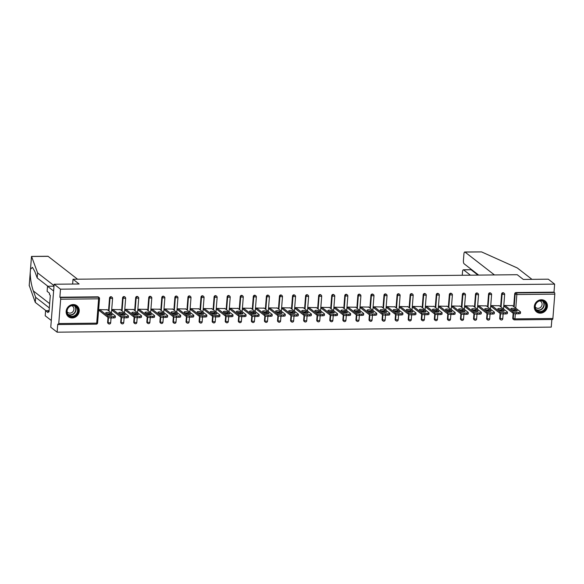 <?xml version="1.0" encoding="UTF-8"?>
<svg xmlns="http://www.w3.org/2000/svg" width="584" height="584" viewBox="0 0 584 584"><rect width="100%" height="100%" fill="white"/><g stroke="black" fill="none" stroke-linecap="round" stroke-linejoin="round"><path stroke-width="0.88" d="M72.168 317.952A6.935 6.314 127.8 0 0 78.752 313.243A6.935 6.314 127.8 0 0 76.949 305.768A6.935 6.314 127.8 0 0 73.226 304.534A6.935 6.314 127.8 0 0 66.642 309.243A6.935 6.314 127.8 0 0 68.445 316.725A6.935 6.314 127.8 0 0 72.168 317.952M540.331 313.163A6.935 6.314 127.8 0 0 546.909 308.454A6.935 6.314 127.8 0 0 545.113 300.972A6.935 6.314 127.8 0 0 541.383 299.745A6.935 6.314 127.8 0 0 534.798 304.454A6.935 6.314 127.8 0 0 536.601 311.929A6.935 6.314 127.8 0 0 540.331 313.163M57.122 332.179L57.75 324.142L58.218 324.5A1.336 0.445 -90.6 0 0 58.334 324.543A1.336 0.445 -90.6 0 0 58.75 323.551L60.67 299.205A1.336 0.445 -90.6 0 0 60.335 297.577L59.875 297.219L60.502 289.175L54.144 284.24L50.764 327.244L57.122 332.179L551.252 327.12L551.851 319.492M54.144 284.24L79.11 283.985L73.015 279.247L72.642 284.05M73.015 279.247L517.22 274.706L523.315 279.437L548.281 279.181L554.632 284.116L554.004 292.161L516.052 292.548L516.511 292.905L554.464 292.518L554.004 292.161M554.464 292.518A1.336 0.445 89.4 0 1 554.8 294.146L552.887 318.492A1.336 0.445 89.4 0 1 552.464 319.484A1.336 0.445 89.4 0 1 552.347 319.441M60.502 289.175L554.632 284.116M504.759 306.761L504.525 305.469L512.467 305.636M59.875 297.219L97.82 296.825A1.336 1.212 -52.2 0 1 98.543 297.066L99.003 297.424A1.336 1.212 -52.2 0 0 98.287 297.19L97.82 296.825M515.336 313.761L514.935 318.879A1.336 0.445 89.4 0 1 514.511 319.871A1.336 0.445 89.4 0 1 514.394 319.828A1.336 1.212 -52.2 0 1 513.679 319.594L513.212 319.236A1.336 1.212 -52.2 0 1 512.774 318.192L513.161 313.258M513.365 310.732L513.446 309.717M513.686 306.585L514.694 293.847A1.336 1.212 -52.2 0 1 516.052 292.548M109.237 323.974A1.336 1.212 -52.2 0 1 108.522 323.74L108.055 323.383A1.336 1.212 -52.2 0 1 107.617 322.339L108.003 317.404M108.208 314.878L108.288 313.863M108.529 310.732L109.537 298.001A1.336 1.212 -52.2 0 1 111.61 296.928L112.077 297.293A1.336 1.212 -52.2 0 0 111.354 297.052A1.336 1.212 127.8 0 0 109.996 298.358L109.537 298.001M122.312 323.843A1.336 1.212 -52.2 0 1 121.589 323.609L121.129 323.244A1.336 1.212 -52.2 0 1 120.691 322.207L121.078 317.273M121.275 314.739L121.355 313.732M121.603 310.6L122.603 297.862A1.336 1.212 -52.2 0 1 124.677 296.796L125.144 297.161A1.336 1.212 -52.2 0 0 124.428 296.92A1.336 1.212 127.8 0 0 123.071 298.227L122.603 297.862M135.379 323.711A1.336 1.212 -52.2 0 1 134.663 323.47L134.196 323.113A1.336 1.212 -52.2 0 1 133.758 322.069L134.145 317.141M134.342 314.608L134.422 313.601M134.67 310.469L135.671 297.731A1.336 1.212 -52.2 0 1 137.751 296.665L138.211 297.022A1.336 1.212 -52.2 0 0 137.495 296.789A1.336 1.212 127.8 0 0 136.138 298.088L135.671 297.731M148.445 323.58A1.336 1.212 -52.2 0 1 147.73 323.339L147.263 322.981A1.336 1.212 -52.2 0 1 146.825 321.937L147.219 317.002M147.416 314.477L147.496 313.462M147.737 310.33L148.745 297.599A1.336 1.212 -52.2 0 1 150.818 296.526L151.285 296.891A1.336 1.212 -52.2 0 0 150.562 296.65A1.336 1.212 127.8 0 0 149.205 297.957L148.745 297.599M161.52 323.441A1.336 1.212 -52.2 0 1 160.797 323.207L160.337 322.842A1.336 1.212 -52.2 0 1 159.899 321.806L160.286 316.871M160.483 314.345L160.563 313.331M160.812 310.199L161.812 297.46A1.336 1.212 -52.2 0 1 163.885 296.395L164.352 296.76A1.336 1.212 -52.2 0 0 163.637 296.519A1.336 1.212 127.8 0 0 162.279 297.825L161.812 297.46M174.587 323.31A1.336 1.212 -52.2 0 1 173.871 323.069L173.404 322.711A1.336 1.212 -52.2 0 1 172.966 321.667L173.353 316.74M173.558 314.207L173.63 313.199M173.879 310.067L174.886 297.329A1.336 1.212 -52.2 0 1 176.959 296.263L177.419 296.621A1.336 1.212 -52.2 0 0 176.704 296.387A1.336 1.212 127.8 0 0 175.346 297.687L174.886 297.329M187.654 323.178A1.336 1.212 -52.2 0 1 186.938 322.937L186.478 322.58A1.336 1.212 -52.2 0 1 186.033 321.536L186.427 316.601M186.625 314.075L186.705 313.06M186.953 309.929L187.953 297.198A1.336 1.212 -52.2 0 1 190.026 296.124L190.493 296.489A1.336 1.212 -52.2 0 0 189.778 296.249A1.336 1.212 127.8 0 0 188.413 297.555L187.953 297.198M200.728 323.04A1.336 1.212 -52.2 0 1 200.005 322.806L199.546 322.441A1.336 1.212 -52.2 0 1 199.107 321.404L199.494 316.47M199.691 313.944L199.772 312.929M200.02 309.797L201.02 297.059A1.336 1.212 -52.2 0 1 203.093 295.993L203.561 296.358A1.336 1.212 -52.2 0 0 202.845 296.117A1.336 1.212 127.8 0 0 201.487 297.424L201.02 297.059M213.795 322.908A1.336 1.212 -52.2 0 1 213.08 322.667L212.612 322.31A1.336 1.212 -52.2 0 1 212.174 321.273L212.561 316.338M212.766 313.805L212.839 312.798M213.087 309.666L214.094 296.928A1.336 1.212 -52.2 0 1 216.168 295.862L216.627 296.219A1.336 1.212 -52.2 0 0 215.912 295.986A1.336 1.212 127.8 0 0 214.554 297.285L214.094 296.928M226.862 322.777A1.336 1.212 -52.2 0 1 226.147 322.536L225.687 322.178A1.336 1.212 -52.2 0 1 225.242 321.134L225.636 316.2M225.833 313.674L225.913 312.659M226.161 309.527L227.161 296.796A1.336 1.212 -52.2 0 1 229.235 295.73L229.702 296.088A1.336 1.212 -52.2 0 0 228.986 295.847A1.336 1.212 127.8 0 0 227.629 297.154L227.161 296.796M239.936 322.638A1.336 1.212 -52.2 0 1 239.221 322.404L238.754 322.039A1.336 1.212 -52.2 0 1 238.316 321.003L238.703 316.068M238.9 313.542L238.98 312.528M239.228 309.396L240.228 296.657A1.336 1.212 -52.2 0 1 242.302 295.592L242.769 295.957A1.336 1.212 -52.2 0 0 242.053 295.716A1.336 1.212 127.8 0 0 240.696 297.022L240.228 296.657M253.003 322.507A1.336 1.212 -52.2 0 1 252.288 322.266L251.821 321.908A1.336 1.212 -52.2 0 1 251.383 320.872L251.77 315.937M251.974 313.404L252.054 312.396M252.295 309.264L253.303 296.526A1.336 1.212 -52.2 0 1 255.376 295.46L255.836 295.818A1.336 1.212 -52.2 0 0 255.12 295.584A1.336 1.212 127.8 0 0 253.763 296.884L253.303 296.526M266.07 322.375A1.336 1.212 -52.2 0 1 265.355 322.134L264.895 321.777A1.336 1.212 -52.2 0 1 264.457 320.733L264.844 315.798M265.041 313.272L265.121 312.257M265.37 309.126L266.37 296.395A1.336 1.212 -52.2 0 1 268.443 295.329L268.91 295.687A1.336 1.212 -52.2 0 0 268.195 295.446A1.336 1.212 127.8 0 0 266.837 296.752L266.37 296.395M279.145 322.237A1.336 1.212 -52.2 0 1 278.429 322.003L277.962 321.638A1.336 1.212 -52.2 0 1 277.524 320.601L277.911 315.667M278.108 313.141L278.188 312.126M278.437 308.994L279.437 296.256A1.336 1.212 -52.2 0 1 281.517 295.19L281.977 295.555A1.336 1.212 -52.2 0 0 281.262 295.314A1.336 1.212 127.8 0 0 279.904 296.621L279.437 296.256M292.212 322.105A1.336 1.212 -52.2 0 1 291.496 321.864L291.029 321.507A1.336 1.212 -52.2 0 1 290.591 320.47L290.978 315.535M291.182 313.002L291.263 311.995M291.504 308.863L292.511 296.124A1.336 1.212 -52.2 0 1 294.584 295.059L295.051 295.416A1.336 1.212 -52.2 0 0 294.329 295.183A1.336 1.212 127.8 0 0 292.971 296.482L292.511 296.124M305.279 321.974A1.336 1.212 -52.2 0 1 304.563 321.733L304.103 321.375A1.336 1.212 -52.2 0 1 303.665 320.331L304.052 315.397M304.249 312.871L304.33 311.856M304.578 308.724L305.578 295.993A1.336 1.212 -52.2 0 1 307.651 294.927L308.118 295.285A1.336 1.212 -52.2 0 0 307.403 295.051A1.336 1.212 127.8 0 0 306.045 296.351L305.578 295.993M318.353 321.835A1.336 1.212 -52.2 0 1 317.638 321.601L317.17 321.236A1.336 1.212 -52.2 0 1 316.732 320.2L317.119 315.265M317.316 312.739L317.397 311.725M317.645 308.593L318.645 295.854A1.336 1.212 -52.2 0 1 320.726 294.789L321.185 295.154A1.336 1.212 -52.2 0 0 320.47 294.913A1.336 1.212 127.8 0 0 319.112 296.219L318.645 295.854M331.42 321.704A1.336 1.212 -52.2 0 1 330.705 321.47L330.237 321.105A1.336 1.212 -52.2 0 1 329.799 320.068L330.186 315.134M330.391 312.601L330.471 311.593M330.712 308.462L331.719 295.723A1.336 1.212 -52.2 0 1 333.793 294.657L334.26 295.015A1.336 1.212 -52.2 0 0 333.537 294.781A1.336 1.212 127.8 0 0 332.179 296.081L331.719 295.723M344.494 321.572A1.336 1.212 -52.2 0 1 343.772 321.331L343.312 320.974A1.336 1.212 -52.2 0 1 342.874 319.93L343.261 315.002M343.458 312.469L343.538 311.454M343.786 308.323L344.786 295.592A1.336 1.212 -52.2 0 1 346.859 294.526L347.327 294.883A1.336 1.212 -52.2 0 0 346.611 294.65A1.336 1.212 127.8 0 0 345.253 295.949L344.786 295.592M357.561 321.434A1.336 1.212 -52.2 0 1 356.846 321.2L356.379 320.835A1.336 1.212 -52.2 0 1 355.941 319.798L356.328 314.864M356.525 312.338L356.605 311.323M356.853 308.191L357.853 295.453A1.336 1.212 -52.2 0 1 359.934 294.387L360.394 294.752A1.336 1.212 -52.2 0 0 359.678 294.511A1.336 1.212 127.8 0 0 358.32 295.818L357.853 295.453M370.628 321.302A1.336 1.212 -52.2 0 1 369.913 321.069L369.446 320.704A1.336 1.212 -52.2 0 1 369.008 319.667L369.402 314.732M369.599 312.199L369.679 311.192M369.92 308.06L370.928 295.322A1.336 1.212 -52.2 0 1 373.001 294.256L373.468 294.613A1.336 1.212 -52.2 0 0 372.745 294.38A1.336 1.212 127.8 0 0 371.387 295.679L370.928 295.322M383.703 321.171A1.336 1.212 -52.2 0 1 382.98 320.93L382.52 320.572A1.336 1.212 -52.2 0 1 382.082 319.528L382.469 314.601M382.666 312.068L382.746 311.053M382.994 307.921L383.995 295.19A1.336 1.212 -52.2 0 1 386.068 294.124L386.535 294.482A1.336 1.212 -52.2 0 0 385.82 294.248A1.336 1.212 127.8 0 0 384.462 295.548L383.995 295.19M396.77 321.032A1.336 1.212 -52.2 0 1 396.054 320.798L395.587 320.433A1.336 1.212 -52.2 0 1 395.149 319.397L395.536 314.462M395.74 311.936L395.813 310.922M396.061 307.79L397.069 295.051A1.336 1.212 -52.2 0 1 399.142 293.986L399.602 294.351A1.336 1.212 -52.2 0 0 398.887 294.11A1.336 1.212 127.8 0 0 397.529 295.416L397.069 295.051M409.837 320.901A1.336 1.212 -52.2 0 1 409.121 320.667L408.661 320.302A1.336 1.212 -52.2 0 1 408.216 319.266L408.61 314.331M408.807 311.798L408.888 310.79M409.136 307.659L410.136 294.92A1.336 1.212 -52.2 0 1 412.209 293.854L412.676 294.212A1.336 1.212 -52.2 0 0 411.961 293.978A1.336 1.212 127.8 0 0 410.596 295.278L410.136 294.92M422.911 320.769A1.336 1.212 -52.2 0 1 422.188 320.528L421.728 320.171A1.336 1.212 -52.2 0 1 421.29 319.127L421.677 314.199M421.874 311.666L421.955 310.651M422.203 307.527L423.203 294.789A1.336 1.212 -52.2 0 1 425.276 293.723L425.743 294.081A1.336 1.212 -52.2 0 0 425.028 293.847A1.336 1.212 127.8 0 0 423.67 295.146L423.203 294.789M435.978 320.631A1.336 1.212 -52.2 0 1 435.262 320.397L434.795 320.039A1.336 1.212 -52.2 0 1 434.357 318.995L434.744 314.061M434.949 311.535L435.022 310.52M435.27 307.388L436.277 294.65A1.336 1.212 -52.2 0 1 438.35 293.584L438.81 293.949A1.336 1.212 -52.2 0 0 438.095 293.708A1.336 1.212 127.8 0 0 436.737 295.015L436.277 294.65M449.045 320.499A1.336 1.212 -52.2 0 1 448.329 320.266L447.87 319.901A1.336 1.212 -52.2 0 1 447.424 318.864L447.819 313.929M448.016 311.396L448.096 310.389M448.344 307.257L449.344 294.518A1.336 1.212 -52.2 0 1 451.417 293.453L451.885 293.81A1.336 1.212 -52.2 0 0 451.169 293.577A1.336 1.212 127.8 0 0 449.811 294.876L449.344 294.518M462.119 320.368A1.336 1.212 -52.2 0 1 461.404 320.127L460.937 319.769A1.336 1.212 -52.2 0 1 460.499 318.725L460.885 313.798M461.083 311.265L461.163 310.25M461.411 307.126L462.411 294.387A1.336 1.212 -52.2 0 1 464.484 293.321L464.952 293.679A1.336 1.212 -52.2 0 0 464.236 293.445A1.336 1.212 127.8 0 0 462.878 294.745L462.411 294.387M475.186 320.229A1.336 1.212 -52.2 0 1 474.471 319.995L474.004 319.638A1.336 1.212 -52.2 0 1 473.566 318.594L473.952 313.659M474.157 311.133L474.237 310.119M474.478 306.987L475.486 294.248A1.336 1.212 -52.2 0 1 477.559 293.183L478.019 293.548A1.336 1.212 -52.2 0 0 477.303 293.307A1.336 1.212 127.8 0 0 475.945 294.613L475.486 294.248M488.253 320.098A1.336 1.212 -52.2 0 1 487.538 319.864L487.078 319.499A1.336 1.212 -52.2 0 1 486.64 318.462L487.027 313.528M487.224 310.995L487.304 309.987M487.552 306.856L488.553 294.117A1.336 1.212 -52.2 0 1 490.626 293.051L491.093 293.409A1.336 1.212 -52.2 0 0 490.377 293.175A1.336 1.212 127.8 0 0 489.02 294.475L488.553 294.117M501.327 319.966A1.336 1.212 -52.2 0 1 500.612 319.725L500.145 319.368A1.336 1.212 -52.2 0 1 499.707 318.324L500.094 313.396M500.291 310.863L500.371 309.849M500.619 306.724L501.619 293.986A1.336 1.212 -52.2 0 1 503.7 292.92L504.16 293.277A1.336 1.212 -52.2 0 0 503.444 293.044A1.336 1.212 127.8 0 0 502.087 294.343L501.619 293.986M499.393 305.768L491.458 305.607L491.691 306.892M486.326 305.906L478.391 305.739L478.624 307.023M473.259 306.038L465.317 305.87L465.55 307.162M460.185 306.169L452.25 306.009L452.483 307.293M447.118 306.308L439.175 306.14L439.409 307.425M434.051 306.439L426.108 306.272L426.342 307.564M420.976 306.571L413.041 306.41L413.275 307.695M407.909 306.709L399.967 306.542L400.201 307.826M394.842 306.841L386.9 306.673L387.134 307.965M381.768 306.972L373.833 306.812L374.067 308.096M368.701 307.111L360.759 306.943L360.992 308.228M355.634 307.242L347.692 307.075L347.925 308.359M342.56 307.374L334.625 307.213L334.858 308.498M329.493 307.512L321.55 307.345L321.784 308.629M316.426 307.644L308.483 307.476L308.717 308.761M303.351 307.775L295.416 307.615L295.65 308.899M290.284 307.914L282.342 307.746L282.576 309.031M277.21 308.045L269.275 307.877L269.509 309.162M264.143 308.177L256.208 308.016L256.442 309.301M251.076 308.315L243.134 308.148L243.367 309.432M238.002 308.447L230.067 308.279L230.3 309.564M224.935 308.578L216.993 308.41L217.226 309.702M211.868 308.717L203.925 308.549L204.159 309.834M198.794 308.848L190.858 308.68L191.092 309.965M185.727 308.98L177.784 308.812L178.018 310.104M172.66 309.118L164.717 308.951L164.951 310.235M159.585 309.25L151.65 309.082L151.884 310.367M146.518 309.381L138.576 309.213L138.81 310.505M133.451 309.52L125.509 309.352L125.742 310.637M120.377 309.651L112.442 309.483L112.675 310.768M107.31 309.783L99.368 309.615L99.601 310.907M518.753 312.491L516.49 312.52L516.387 313.805L518.65 313.783L518.753 312.491A2.664 0.642 4.5 0 0 520.541 312.031A2.664 0.642 4.5 0 0 520.395 311.79L512.153 305.396M516.387 313.805A2.664 0.642 -175.5 0 1 513 313.155L513.102 311.871L504.861 305.469M513.102 311.871A2.664 0.642 4.5 0 0 516.49 312.52M514.898 308.848A2.088 0.504 4.5 0 0 512.606 308.345A2.088 0.504 4.5 0 0 510.847 308.702A2.088 0.504 4.5 0 0 510.964 308.885L513.226 310.644A2.088 0.504 4.5 0 0 515.526 311.148A2.088 0.504 4.5 0 0 517.278 310.79A2.088 0.504 4.5 0 0 517.168 310.608L514.898 308.848L514.803 310.133A2.088 0.504 4.5 0 0 511.927 309.637M520.541 312.031L520.439 313.316A2.664 0.642 -175.5 0 1 518.65 313.783M513 313.155L504.445 306.512M516.103 311.148L514.803 310.133M505.678 312.63L503.423 312.652L503.32 313.944L505.583 313.922L505.678 312.63A2.664 0.642 4.5 0 0 507.474 312.163A2.664 0.642 4.5 0 0 507.328 311.929L499.079 305.527M503.32 313.944A2.664 0.642 -175.5 0 1 499.933 313.294L500.035 312.002L491.794 305.6M500.035 312.002A2.664 0.642 4.5 0 0 503.423 312.652M501.831 308.98A2.088 0.504 4.5 0 0 499.539 308.476A2.088 0.504 4.5 0 0 497.78 308.834A2.088 0.504 4.5 0 0 497.896 309.024L500.159 310.776A2.088 0.504 4.5 0 0 502.452 311.287A2.088 0.504 4.5 0 0 504.211 310.922A2.088 0.504 4.5 0 0 504.094 310.739L501.831 308.98L501.729 310.272A2.088 0.504 4.5 0 0 498.853 309.768M507.474 312.163L507.372 313.455A2.664 0.642 -175.5 0 1 505.583 313.922M499.933 313.294L491.378 306.644M503.036 311.279L501.729 310.272M492.611 312.761L490.348 312.783L490.246 314.075L492.509 314.053L492.611 312.761A2.664 0.642 4.5 0 0 494.4 312.294A2.664 0.642 4.5 0 0 494.254 312.06L486.012 305.658M490.246 314.075A2.664 0.642 -175.5 0 1 486.866 313.425L486.968 312.133L478.719 305.731M486.968 312.133A2.664 0.642 4.5 0 0 490.348 312.783M488.764 309.111A2.088 0.504 4.5 0 0 486.465 308.608A2.088 0.504 4.5 0 0 484.713 308.972A2.088 0.504 4.5 0 0 484.822 309.155L487.085 310.914A2.088 0.504 4.5 0 0 489.385 311.418A2.088 0.504 4.5 0 0 491.144 311.053A2.088 0.504 4.5 0 0 491.027 310.87L488.764 309.111L488.662 310.403A2.088 0.504 4.5 0 0 485.786 309.9M494.4 312.294L494.298 313.586A2.664 0.642 -175.5 0 1 492.509 314.053M486.866 313.425L478.303 306.782M489.961 311.418L488.662 310.403M479.544 312.893L477.281 312.922L477.179 314.207L479.442 314.185L479.544 312.893A2.664 0.642 4.5 0 0 481.333 312.433A2.664 0.642 4.5 0 0 481.187 312.192L472.945 305.797M477.179 314.207A2.664 0.642 -175.5 0 1 473.792 313.557L473.894 312.272L465.652 305.87M473.894 312.272A2.664 0.642 4.5 0 0 477.281 312.922M475.69 309.25A2.088 0.504 4.5 0 0 473.398 308.746A2.088 0.504 4.5 0 0 471.638 309.104A2.088 0.504 4.5 0 0 471.755 309.286L474.018 311.046A2.088 0.504 4.5 0 0 476.318 311.549A2.088 0.504 4.5 0 0 478.07 311.192A2.088 0.504 4.5 0 0 477.96 311.009L475.69 309.25L475.588 310.535A2.088 0.504 4.5 0 0 472.719 310.031M481.333 312.433L481.231 313.717A2.664 0.642 -175.5 0 1 479.442 314.185M473.792 313.557L465.236 306.914M476.894 311.549L475.588 310.535M466.47 313.031L464.214 313.053L464.112 314.345L466.375 314.323L466.47 313.031A2.664 0.642 4.5 0 0 468.259 312.564A2.664 0.642 4.5 0 0 468.113 312.331L459.871 305.928M464.112 314.345A2.664 0.642 -175.5 0 1 460.725 313.696L460.827 312.404L452.585 306.001M460.827 312.404A2.664 0.642 4.5 0 0 464.214 313.053M462.623 309.381A2.088 0.504 4.5 0 0 460.331 308.878A2.088 0.504 4.5 0 0 458.571 309.235A2.088 0.504 4.5 0 0 458.688 309.425L460.951 311.177A2.088 0.504 4.5 0 0 463.243 311.688A2.088 0.504 4.5 0 0 465.003 311.323A2.088 0.504 4.5 0 0 464.886 311.141L462.623 309.381L462.521 310.673A2.088 0.504 4.5 0 0 459.644 310.17M468.259 312.564L468.164 313.856A2.664 0.642 -175.5 0 1 466.375 314.323M460.725 313.696L452.169 307.045M463.827 311.681L462.521 310.673M453.403 313.163L451.14 313.185L451.038 314.477L453.301 314.455L453.403 313.163A2.664 0.642 4.5 0 0 455.191 312.695A2.664 0.642 4.5 0 0 455.046 312.462L446.804 306.06M451.038 314.477A2.664 0.642 -175.5 0 1 447.658 313.827L447.76 312.535L439.511 306.133M447.76 312.535A2.664 0.642 4.5 0 0 451.14 313.185M449.556 309.513A2.088 0.504 4.5 0 0 447.256 309.009A2.088 0.504 4.5 0 0 445.504 309.374A2.088 0.504 4.5 0 0 445.614 309.557L447.877 311.316A2.088 0.504 4.5 0 0 450.176 311.819A2.088 0.504 4.5 0 0 451.936 311.454A2.088 0.504 4.5 0 0 451.819 311.272L449.556 309.513L449.454 310.805A2.088 0.504 4.5 0 0 446.577 310.301M455.191 312.695L455.089 313.988A2.664 0.642 -175.5 0 1 453.301 314.455M447.658 313.827L439.095 307.184M450.753 311.819L449.454 310.805M543.054 311.272A6.001 5.468 -52.2 0 1 535.499 309.221A6.001 5.468 -52.2 0 1 538.192 301.271A6.001 5.468 -52.2 0 1 545.748 303.315A6.001 5.468 -52.2 0 1 543.054 311.272M538.229 301.526A5.555 5.059 127.8 0 0 537.068 310.549A5.555 5.059 127.8 0 0 542.733 310.79A5.555 5.059 127.8 0 0 543.886 301.767A5.555 5.059 127.8 0 0 538.229 301.526M535.229 306.892A3.957 3.606 127.8 0 0 539.966 307.812A3.957 3.606 127.8 0 0 539.886 300.891M535.856 311.236A6.891 6.278 127.8 0 0 536.397 311.717A6.891 6.278 127.8 0 0 543.419 312.009A6.891 6.278 127.8 0 0 544.85 300.826A6.891 6.278 127.8 0 0 544.251 300.424M74.898 316.061A6.001 5.468 -52.2 0 1 67.343 314.017A6.001 5.468 -52.2 0 1 70.036 306.067A6.001 5.468 -52.2 0 1 77.592 308.111A6.001 5.468 -52.2 0 1 74.898 316.061M70.065 306.323A5.555 5.059 127.8 0 0 68.912 315.338A5.555 5.059 127.8 0 0 74.57 315.579A5.555 5.059 127.8 0 0 75.73 306.563A5.555 5.059 127.8 0 0 70.065 306.323M67.072 311.681A3.957 3.606 127.8 0 0 71.803 312.601A3.957 3.606 127.8 0 0 71.73 305.688M67.7 316.032A6.891 6.278 127.8 0 0 68.24 316.506A6.891 6.278 127.8 0 0 75.256 316.805A6.891 6.278 127.8 0 0 76.694 305.622A6.891 6.278 127.8 0 0 76.095 305.213M494.451 274.94L465.003 252.076A2.664 0.891 -90.6 0 0 464.776 251.989A2.664 0.891 -90.6 0 0 463.93 253.974L463.419 260.515A2.664 0.891 -90.6 0 0 464.083 263.771L478.676 275.101M464.776 251.989L481.544 251.901L517.322 267.976L531.966 279.349M470.981 269.728L463.601 269.881A2.664 0.891 -90.6 0 0 463.375 269.793A2.664 0.891 -90.6 0 0 462.528 271.779L462.258 275.268M463.601 269.881L470.434 275.181M471.186 269.282L471.142 269.801L477.975 275.108M47.881 286.255L37.201 277.962L34.865 271.596L32.485 267.355L30.507 269.224L31.514 256.42L47.888 256.252A2.664 0.891 89.4 0 1 48.122 256.339L31.507 256.478M37.201 277.962L37.602 272.889L54.035 285.649M31.58 256.507L37.602 272.889M47.121 291.336L47.523 286.255L53.618 290.993L51.297 320.492L45.202 315.762L45.596 310.688L48.034 312.579L48.144 311.206L49.012 311.878L50.319 295.278L49.45 294.599L49.56 293.226L47.121 291.336M53.991 286.189L47.523 286.255M49.114 310.651L45.596 310.688M29.229 285.437L35.281 302.388L35.675 297.314L49.326 307.914M35.281 302.388L45.961 310.681M30.456 269.64L30.215 272.969C30.361 279.232 31.397 285.226 33.339 290.956L35.675 297.314M77.562 279.203L48.122 256.339M30.237 272.414L29.207 285.773M49.071 311.192L48.144 311.206M440.336 313.294L438.073 313.323L437.971 314.608L440.234 314.586L440.336 313.294A2.664 0.642 4.5 0 0 442.124 312.834A2.664 0.642 4.5 0 0 441.978 312.593L433.737 306.198M437.971 314.608A2.664 0.642 -175.5 0 1 434.584 313.958L434.686 312.674L426.444 306.272M434.686 312.674A2.664 0.642 4.5 0 0 438.073 313.323M436.482 309.651A2.088 0.504 4.5 0 0 434.189 309.148A2.088 0.504 4.5 0 0 432.43 309.505A2.088 0.504 4.5 0 0 432.547 309.688L434.81 311.447A2.088 0.504 4.5 0 0 437.102 311.951A2.088 0.504 4.5 0 0 438.861 311.593A2.088 0.504 4.5 0 0 438.745 311.411L436.482 309.651L436.379 310.936A2.088 0.504 4.5 0 0 433.51 310.433M442.124 312.834L442.022 314.119A2.664 0.642 -175.5 0 1 440.234 314.586M434.584 313.958L426.028 307.315M437.686 311.951L436.379 310.936M427.262 313.433L425.006 313.455L424.904 314.747L427.159 314.725L427.262 313.433A2.664 0.642 4.5 0 0 429.05 312.966A2.664 0.642 4.5 0 0 428.904 312.732L420.662 306.33M424.904 314.747A2.664 0.642 -175.5 0 1 421.517 314.097L421.619 312.805L413.377 306.403M421.619 312.805A2.664 0.642 4.5 0 0 425.006 313.455M423.415 309.783A2.088 0.504 4.5 0 0 421.122 309.279A2.088 0.504 4.5 0 0 419.363 309.637A2.088 0.504 4.5 0 0 419.48 309.827L421.743 311.579A2.088 0.504 4.5 0 0 424.035 312.09A2.088 0.504 4.5 0 0 425.794 311.725A2.088 0.504 4.5 0 0 425.678 311.542L423.415 309.783L423.312 311.075A2.088 0.504 4.5 0 0 420.436 310.571M429.05 312.966L428.948 314.258A2.664 0.642 -175.5 0 1 427.159 314.725M421.517 314.097L412.961 307.447M424.619 312.082L423.312 311.075M414.195 313.564L411.932 313.586L411.829 314.878L414.092 314.856L414.195 313.564A2.664 0.642 4.5 0 0 415.983 313.097A2.664 0.642 4.5 0 0 415.837 312.863L407.596 306.461M411.829 314.878A2.664 0.642 -175.5 0 1 408.45 314.228L408.552 312.936L400.303 306.534M408.552 312.936A2.664 0.642 4.5 0 0 411.932 313.586M410.348 309.914A2.088 0.504 4.5 0 0 408.048 309.411A2.088 0.504 4.5 0 0 406.296 309.776A2.088 0.504 4.5 0 0 406.406 309.958L408.669 311.717A2.088 0.504 4.5 0 0 410.968 312.221A2.088 0.504 4.5 0 0 412.72 311.856A2.088 0.504 4.5 0 0 412.611 311.673L410.348 309.914L410.245 311.206A2.088 0.504 4.5 0 0 407.369 310.703M415.983 313.097L415.881 314.389A2.664 0.642 -175.5 0 1 414.092 314.856M408.45 314.228L399.887 307.586M411.545 312.221L410.245 311.206M401.128 313.696L398.865 313.725L398.762 315.01L401.026 314.988L401.128 313.696A2.664 0.642 4.5 0 0 402.916 313.228A2.664 0.642 4.5 0 0 402.77 312.995L394.521 306.6M398.762 315.01A2.664 0.642 -175.5 0 1 395.375 314.36L395.477 313.075L387.236 306.673M395.477 313.075A2.664 0.642 4.5 0 0 398.865 313.725M397.273 310.053A2.088 0.504 4.5 0 0 394.981 309.549A2.088 0.504 4.5 0 0 393.222 309.907A2.088 0.504 4.5 0 0 393.339 310.089L395.602 311.849A2.088 0.504 4.5 0 0 397.894 312.352A2.088 0.504 4.5 0 0 399.653 311.995A2.088 0.504 4.5 0 0 399.536 311.805L397.273 310.053L397.171 311.338A2.088 0.504 4.5 0 0 394.302 310.834M402.916 313.228L402.814 314.521A2.664 0.642 -175.5 0 1 401.026 314.988M395.375 314.36L386.82 307.717M398.478 312.352L397.171 311.338M388.053 313.834L385.79 313.856L385.695 315.148L387.951 315.126L388.053 313.834A2.664 0.642 4.5 0 0 389.842 313.367A2.664 0.642 4.5 0 0 389.696 313.133L381.454 306.731M385.695 315.148A2.664 0.642 -175.5 0 1 382.308 314.499L382.411 313.207L374.169 306.804M382.411 313.207A2.664 0.642 4.5 0 0 385.79 313.856M384.206 310.184A2.088 0.504 4.5 0 0 381.914 309.681A2.088 0.504 4.5 0 0 380.155 310.038A2.088 0.504 4.5 0 0 380.272 310.228L382.535 311.98A2.088 0.504 4.5 0 0 384.827 312.484A2.088 0.504 4.5 0 0 386.586 312.126A2.088 0.504 4.5 0 0 386.469 311.944L384.206 310.184L384.104 311.476A2.088 0.504 4.5 0 0 381.228 310.973M389.842 313.367L389.74 314.659A2.664 0.642 -175.5 0 1 387.951 315.126M382.308 314.499L373.745 307.848M385.404 312.484L384.104 311.476M374.986 313.966L372.723 313.988L372.621 315.28L374.884 315.258L374.986 313.966A2.664 0.642 4.5 0 0 376.775 313.498A2.664 0.642 4.5 0 0 376.629 313.265L368.387 306.863M372.621 315.28A2.664 0.642 -175.5 0 1 369.241 314.63L369.344 313.338L361.094 306.936M369.344 313.338A2.664 0.642 4.5 0 0 372.723 313.988M371.139 310.316A2.088 0.504 4.5 0 0 368.84 309.812A2.088 0.504 4.5 0 0 367.088 310.177A2.088 0.504 4.5 0 0 367.197 310.359L369.46 312.119A2.088 0.504 4.5 0 0 371.76 312.623A2.088 0.504 4.5 0 0 373.512 312.257A2.088 0.504 4.5 0 0 373.402 312.075L371.139 310.316L371.037 311.608A2.088 0.504 4.5 0 0 368.161 311.104M376.775 313.498L376.673 314.791A2.664 0.642 -175.5 0 1 374.884 315.258M369.241 314.63L360.678 307.987M372.337 312.623L371.037 311.608M361.919 314.097L359.656 314.126L359.554 315.411L361.817 315.389L361.919 314.097A2.664 0.642 4.5 0 0 363.708 313.63A2.664 0.642 4.5 0 0 363.562 313.396L355.313 307.002M359.554 315.411A2.664 0.642 -175.5 0 1 356.167 314.761L356.269 313.477L348.027 307.075M356.269 313.477A2.664 0.642 4.5 0 0 359.656 314.126M358.065 310.454A2.088 0.504 4.5 0 0 355.773 309.951A2.088 0.504 4.5 0 0 354.013 310.308A2.088 0.504 4.5 0 0 354.13 310.491L356.393 312.25A2.088 0.504 4.5 0 0 358.685 312.754A2.088 0.504 4.5 0 0 360.445 312.396A2.088 0.504 4.5 0 0 360.328 312.206L358.065 310.454L357.963 311.739A2.088 0.504 4.5 0 0 355.094 311.236M363.708 313.63L363.606 314.922A2.664 0.642 -175.5 0 1 361.817 315.389M356.167 314.761L347.611 308.118M359.269 312.754L357.963 311.739M348.845 314.236L346.582 314.258L346.48 315.55L348.743 315.521L348.845 314.236A2.664 0.642 4.5 0 0 350.634 313.769A2.664 0.642 4.5 0 0 350.488 313.535L342.246 307.133M346.48 315.55A2.664 0.642 -175.5 0 1 343.1 314.9L343.202 313.608L334.961 307.206M343.202 313.608A2.664 0.642 4.5 0 0 346.582 314.258M344.998 310.586A2.088 0.504 4.5 0 0 342.698 310.082A2.088 0.504 4.5 0 0 340.947 310.44A2.088 0.504 4.5 0 0 341.056 310.63L343.326 312.382A2.088 0.504 4.5 0 0 345.618 312.885A2.088 0.504 4.5 0 0 347.378 312.528A2.088 0.504 4.5 0 0 347.261 312.345L344.998 310.586L344.896 311.878A2.088 0.504 4.5 0 0 342.02 311.374M350.634 313.769L350.531 315.061A2.664 0.642 -175.5 0 1 348.743 315.521M343.1 314.9L334.537 308.25M346.195 312.885L344.896 311.878M335.778 314.367L333.515 314.389L333.413 315.681L335.676 315.659L335.778 314.367A2.664 0.642 4.5 0 0 337.567 313.9A2.664 0.642 4.5 0 0 337.421 313.666L329.179 307.264M333.413 315.681A2.664 0.642 -175.5 0 1 330.033 315.031L330.128 313.739L321.886 307.337M330.128 313.739A2.664 0.642 4.5 0 0 333.515 314.389M331.931 310.717A2.088 0.504 4.5 0 0 329.632 310.214A2.088 0.504 4.5 0 0 327.872 310.578A2.088 0.504 4.5 0 0 327.989 310.761L330.252 312.52A2.088 0.504 4.5 0 0 332.551 313.024A2.088 0.504 4.5 0 0 334.303 312.659A2.088 0.504 4.5 0 0 334.194 312.476L331.931 310.717L331.829 312.009A2.088 0.504 4.5 0 0 328.953 311.506M337.567 313.9L337.464 315.192A2.664 0.642 -175.5 0 1 335.676 315.659M330.033 315.031L321.47 308.388M333.128 313.024L331.829 312.009M322.711 314.499L320.448 314.528L320.346 315.813L322.609 315.791L322.711 314.499A2.664 0.642 4.5 0 0 324.5 314.031A2.664 0.642 4.5 0 0 324.354 313.798L316.105 307.403M320.346 315.813A2.664 0.642 -175.5 0 1 316.959 315.163L317.061 313.871L308.819 307.476M317.061 313.871A2.664 0.642 4.5 0 0 320.448 314.528M318.857 310.856A2.088 0.504 4.5 0 0 316.564 310.352A2.088 0.504 4.5 0 0 314.805 310.71A2.088 0.504 4.5 0 0 314.922 310.892L317.185 312.652A2.088 0.504 4.5 0 0 319.477 313.155A2.088 0.504 4.5 0 0 321.236 312.798A2.088 0.504 4.5 0 0 321.12 312.608L318.857 310.856L318.754 312.141A2.088 0.504 4.5 0 0 315.878 311.637M324.5 314.031L324.397 315.323A2.664 0.642 -175.5 0 1 322.609 315.791M316.959 315.163L308.403 308.52M320.061 313.155L318.754 312.141M309.637 314.637L307.374 314.659L307.272 315.951L309.535 315.922L309.637 314.637A2.664 0.642 4.5 0 0 311.425 314.17A2.664 0.642 4.5 0 0 311.279 313.937L303.038 307.534M307.272 315.951A2.664 0.642 -175.5 0 1 303.892 315.302L303.994 314.01L295.752 307.607M303.994 314.01A2.664 0.642 4.5 0 0 307.374 314.659M305.79 310.987A2.088 0.504 4.5 0 0 303.49 310.484A2.088 0.504 4.5 0 0 301.738 310.841A2.088 0.504 4.5 0 0 301.848 311.024L304.118 312.783A2.088 0.504 4.5 0 0 306.41 313.287A2.088 0.504 4.5 0 0 308.169 312.929A2.088 0.504 4.5 0 0 308.053 312.747L305.79 310.987L305.688 312.279A2.088 0.504 4.5 0 0 302.811 311.776M311.425 314.17L311.323 315.462A2.664 0.642 -175.5 0 1 309.535 315.922M303.892 315.302L295.329 308.651M306.987 313.287L305.688 312.279M296.57 314.769L294.307 314.791L294.205 316.083L296.468 316.061L296.57 314.769A2.664 0.642 4.5 0 0 298.358 314.301A2.664 0.642 4.5 0 0 298.212 314.068L289.971 307.666M294.205 316.083A2.664 0.642 -175.5 0 1 290.817 315.433L290.92 314.141L282.678 307.739M290.92 314.141A2.664 0.642 4.5 0 0 294.307 314.791M292.715 311.119A2.088 0.504 4.5 0 0 290.423 310.615A2.088 0.504 4.5 0 0 288.664 310.98A2.088 0.504 4.5 0 0 288.781 311.162L291.044 312.922A2.088 0.504 4.5 0 0 293.343 313.425A2.088 0.504 4.5 0 0 295.095 313.06A2.088 0.504 4.5 0 0 294.986 312.878L292.715 311.119L292.62 312.411A2.088 0.504 4.5 0 0 289.744 311.907M298.358 314.301L298.256 315.594A2.664 0.642 -175.5 0 1 296.468 316.061M290.817 315.433L282.262 308.79M293.92 313.425L292.62 312.411M283.503 314.9L281.24 314.929L281.138 316.214L283.401 316.192L283.503 314.9A2.664 0.642 4.5 0 0 285.291 314.433A2.664 0.642 4.5 0 0 285.145 314.199L276.896 307.797M281.138 316.214A2.664 0.642 -175.5 0 1 277.75 315.564L277.853 314.272L269.611 307.877M277.853 314.272A2.664 0.642 4.5 0 0 281.24 314.929M279.648 311.257A2.088 0.504 4.5 0 0 277.356 310.746A2.088 0.504 4.5 0 0 275.597 311.111A2.088 0.504 4.5 0 0 275.714 311.294L277.977 313.053A2.088 0.504 4.5 0 0 280.269 313.557A2.088 0.504 4.5 0 0 282.028 313.199A2.088 0.504 4.5 0 0 281.911 313.009L279.648 311.257L279.546 312.542A2.088 0.504 4.5 0 0 276.67 312.038M285.291 314.433L285.189 315.725A2.664 0.642 -175.5 0 1 283.401 316.192M277.75 315.564L269.195 308.921M280.853 313.557L279.546 312.542M270.428 315.039L268.166 315.061L268.063 316.353L270.326 316.324L270.428 315.039A2.664 0.642 4.5 0 0 272.217 314.572A2.664 0.642 4.5 0 0 272.071 314.338L263.829 307.936M268.063 316.353A2.664 0.642 -175.5 0 1 264.683 315.703L264.786 314.411L256.537 308.009M264.786 314.411A2.664 0.642 4.5 0 0 268.166 315.061M266.581 311.389A2.088 0.504 4.5 0 0 264.282 310.885A2.088 0.504 4.5 0 0 262.53 311.243A2.088 0.504 4.5 0 0 262.639 311.425L264.91 313.185A2.088 0.504 4.5 0 0 267.202 313.688A2.088 0.504 4.5 0 0 268.961 313.331A2.088 0.504 4.5 0 0 268.844 313.148L266.581 311.389L266.479 312.681A2.088 0.504 4.5 0 0 263.603 312.177M272.217 314.572L272.115 315.864A2.664 0.642 -175.5 0 1 270.326 316.324M264.683 315.703L256.12 309.053M267.779 313.688L266.479 312.681M257.361 315.17L255.098 315.192L254.996 316.484L257.259 316.462L257.361 315.17A2.664 0.642 4.5 0 0 259.15 314.703A2.664 0.642 4.5 0 0 259.004 314.469L250.762 308.067M254.996 316.484A2.664 0.642 -175.5 0 1 251.609 315.834L251.711 314.542L243.47 308.14M251.711 314.542A2.664 0.642 4.5 0 0 255.098 315.192M253.507 311.52A2.088 0.504 4.5 0 0 251.215 311.017A2.088 0.504 4.5 0 0 249.456 311.382A2.088 0.504 4.5 0 0 249.572 311.564L251.835 313.323A2.088 0.504 4.5 0 0 254.135 313.827A2.088 0.504 4.5 0 0 255.887 313.462A2.088 0.504 4.5 0 0 255.777 313.279L253.507 311.52L253.405 312.812A2.088 0.504 4.5 0 0 250.536 312.309M259.15 314.703L259.048 315.995A2.664 0.642 -175.5 0 1 257.259 316.462M251.609 315.834L243.053 309.192M254.712 313.827L253.405 312.812M244.287 315.302L242.031 315.331L241.929 316.616L244.192 316.594L244.287 315.302A2.664 0.642 4.5 0 0 246.076 314.834A2.664 0.642 4.5 0 0 245.93 314.601L237.688 308.199M241.929 316.616A2.664 0.642 -175.5 0 1 238.542 315.966L238.644 314.674L230.403 308.279M238.644 314.674A2.664 0.642 4.5 0 0 242.031 315.331M240.44 311.659A2.088 0.504 4.5 0 0 238.148 311.148A2.088 0.504 4.5 0 0 236.389 311.513A2.088 0.504 4.5 0 0 236.505 311.695L238.768 313.455A2.088 0.504 4.5 0 0 241.061 313.958A2.088 0.504 4.5 0 0 242.82 313.601A2.088 0.504 4.5 0 0 242.703 313.411L240.44 311.659L240.338 312.944A2.088 0.504 4.5 0 0 237.462 312.44M246.076 314.834L245.981 316.127A2.664 0.642 -175.5 0 1 244.192 316.594M238.542 315.966L229.987 309.323M241.645 313.958L240.338 312.944M231.22 315.44L228.957 315.462L228.855 316.754L231.118 316.725L231.22 315.44A2.664 0.642 4.5 0 0 233.009 314.973A2.664 0.642 4.5 0 0 232.863 314.739L224.621 308.337M228.855 316.754A2.664 0.642 -175.5 0 1 225.475 316.105L225.577 314.812L217.328 308.41M225.577 314.812A2.664 0.642 4.5 0 0 228.957 315.462M227.373 311.79A2.088 0.504 4.5 0 0 225.074 311.287A2.088 0.504 4.5 0 0 223.322 311.644A2.088 0.504 4.5 0 0 223.431 311.827L225.694 313.586A2.088 0.504 4.5 0 0 227.994 314.09A2.088 0.504 4.5 0 0 229.753 313.732A2.088 0.504 4.5 0 0 229.636 313.55L227.373 311.79L227.271 313.082A2.088 0.504 4.5 0 0 224.395 312.579M233.009 314.973L232.906 316.258A2.664 0.642 -175.5 0 1 231.118 316.725M225.475 316.105L216.912 309.454M228.57 314.09L227.271 313.082M218.153 315.572L215.89 315.594L215.788 316.886L218.051 316.864L218.153 315.572A2.664 0.642 4.5 0 0 219.942 315.104A2.664 0.642 4.5 0 0 219.796 314.871L211.554 308.469M215.788 316.886A2.664 0.642 -175.5 0 1 212.401 316.236L212.503 314.944L204.261 308.542M212.503 314.944A2.664 0.642 4.5 0 0 215.89 315.594M214.299 311.922A2.088 0.504 4.5 0 0 212.007 311.418A2.088 0.504 4.5 0 0 210.247 311.783A2.088 0.504 4.5 0 0 210.364 311.966L212.627 313.725A2.088 0.504 4.5 0 0 214.919 314.228A2.088 0.504 4.5 0 0 216.679 313.863A2.088 0.504 4.5 0 0 216.562 313.681L214.299 311.922L214.197 313.214A2.088 0.504 4.5 0 0 211.328 312.71M219.942 315.104L219.839 316.397A2.664 0.642 -175.5 0 1 218.051 316.864M212.401 316.236L203.845 309.593M215.503 314.228L214.197 313.214M205.079 315.703L202.823 315.732L202.721 317.017L204.977 316.995L205.079 315.703A2.664 0.642 4.5 0 0 206.867 315.236A2.664 0.642 4.5 0 0 206.721 315.002L198.48 308.6M202.721 317.017A2.664 0.642 -175.5 0 1 199.334 316.367L199.436 315.075L191.194 308.68M199.436 315.075A2.664 0.642 4.5 0 0 202.823 315.732M201.232 312.06A2.088 0.504 4.5 0 0 198.94 311.549A2.088 0.504 4.5 0 0 197.18 311.914A2.088 0.504 4.5 0 0 197.297 312.097L199.56 313.856A2.088 0.504 4.5 0 0 201.852 314.36A2.088 0.504 4.5 0 0 203.612 314.002A2.088 0.504 4.5 0 0 203.495 313.812L201.232 312.06L201.13 313.345A2.088 0.504 4.5 0 0 198.253 312.841M206.867 315.236L206.765 316.528A2.664 0.642 -175.5 0 1 204.977 316.995M199.334 316.367L190.778 309.724M202.436 314.36L201.13 313.345M192.012 315.842L189.749 315.864L189.647 317.156L191.91 317.127L192.012 315.842A2.664 0.642 4.5 0 0 193.8 315.375A2.664 0.642 4.5 0 0 193.654 315.141L185.413 308.739M189.647 317.156A2.664 0.642 -175.5 0 1 186.267 316.499L186.369 315.214L178.12 308.812M186.369 315.214A2.664 0.642 4.5 0 0 189.749 315.864M188.165 312.192A2.088 0.504 4.5 0 0 185.865 311.688A2.088 0.504 4.5 0 0 184.113 312.046A2.088 0.504 4.5 0 0 184.223 312.228L186.486 313.988A2.088 0.504 4.5 0 0 188.785 314.491A2.088 0.504 4.5 0 0 190.537 314.134A2.088 0.504 4.5 0 0 190.428 313.951L188.165 312.192L188.063 313.484A2.088 0.504 4.5 0 0 185.186 312.98M193.8 315.375L193.698 316.659A2.664 0.642 -175.5 0 1 191.91 317.127M186.267 316.499L177.704 309.856M189.362 314.491L188.063 313.484M178.945 315.973L176.682 315.995L176.58 317.287L178.843 317.265L178.945 315.973A2.664 0.642 4.5 0 0 180.733 315.506A2.664 0.642 4.5 0 0 180.587 315.272L172.338 308.87M176.58 317.287A2.664 0.642 -175.5 0 1 173.192 316.637L173.295 315.345L165.053 308.943M173.295 315.345A2.664 0.642 4.5 0 0 176.682 315.995M175.09 312.323A2.088 0.504 4.5 0 0 172.798 311.819A2.088 0.504 4.5 0 0 171.039 312.184A2.088 0.504 4.5 0 0 171.156 312.367L173.419 314.126A2.088 0.504 4.5 0 0 175.711 314.63A2.088 0.504 4.5 0 0 177.47 314.265A2.088 0.504 4.5 0 0 177.353 314.082L175.09 312.323L174.988 313.615A2.088 0.504 4.5 0 0 172.119 313.112M180.733 315.506L180.631 316.798A2.664 0.642 -175.5 0 1 178.843 317.265M173.192 316.637L164.637 309.994M176.295 314.63L174.988 313.615M165.871 316.105L163.608 316.127L163.513 317.419L165.768 317.397L165.871 316.105A2.664 0.642 4.5 0 0 167.659 315.637A2.664 0.642 4.5 0 0 167.513 315.404L159.271 309.002M163.513 317.419A2.664 0.642 -175.5 0 1 160.125 316.769L160.228 315.477L151.986 309.082M160.228 315.477A2.664 0.642 4.5 0 0 163.608 316.127M162.023 312.462A2.088 0.504 4.5 0 0 159.731 311.951A2.088 0.504 4.5 0 0 157.972 312.316A2.088 0.504 4.5 0 0 158.089 312.498L160.352 314.258A2.088 0.504 4.5 0 0 162.644 314.761A2.088 0.504 4.5 0 0 164.403 314.404A2.088 0.504 4.5 0 0 164.287 314.214L162.023 312.462L161.921 313.747A2.088 0.504 4.5 0 0 159.045 313.243M167.659 315.637L167.557 316.929A2.664 0.642 -175.5 0 1 165.768 317.397M160.125 316.769L151.563 310.126M163.221 314.761L161.921 313.747M152.804 316.243L150.541 316.265L150.438 317.557L152.701 317.528L152.804 316.243A2.664 0.642 4.5 0 0 154.592 315.776A2.664 0.642 4.5 0 0 154.446 315.543L146.204 309.14M150.438 317.557A2.664 0.642 -175.5 0 1 147.058 316.9L147.161 315.615L138.912 309.213M147.161 315.615A2.664 0.642 4.5 0 0 150.541 316.265M148.957 312.593A2.088 0.504 4.5 0 0 146.657 312.09A2.088 0.504 4.5 0 0 144.905 312.447A2.088 0.504 4.5 0 0 145.014 312.63L147.278 314.389A2.088 0.504 4.5 0 0 149.577 314.893A2.088 0.504 4.5 0 0 151.329 314.535A2.088 0.504 4.5 0 0 151.22 314.353L148.957 312.593L148.854 313.885A2.088 0.504 4.5 0 0 145.978 313.382M154.592 315.776L154.49 317.061A2.664 0.642 -175.5 0 1 152.701 317.528M147.058 316.9L138.496 310.257M150.154 314.893L148.854 313.885M139.737 316.375L137.474 316.397L137.371 317.689L139.634 317.667L139.737 316.375A2.664 0.642 4.5 0 0 141.525 315.907A2.664 0.642 4.5 0 0 141.379 315.674L133.13 309.272M137.371 317.689A2.664 0.642 -175.5 0 1 133.984 317.039L134.086 315.747L125.845 309.345M134.086 315.747A2.664 0.642 4.5 0 0 137.474 316.397M135.882 312.725A2.088 0.504 4.5 0 0 133.59 312.221A2.088 0.504 4.5 0 0 131.831 312.586A2.088 0.504 4.5 0 0 131.947 312.768L134.21 314.528A2.088 0.504 4.5 0 0 136.503 315.031A2.088 0.504 4.5 0 0 138.262 314.666A2.088 0.504 4.5 0 0 138.145 314.484L135.882 312.725L135.78 314.017A2.088 0.504 4.5 0 0 132.911 313.513M141.525 315.907L141.423 317.2A2.664 0.642 -175.5 0 1 139.634 317.667M133.984 317.039L125.429 310.389M137.087 315.031L135.78 314.017M126.662 316.506L124.399 316.528L124.297 317.82L126.56 317.798L126.662 316.506A2.664 0.642 4.5 0 0 128.451 316.039A2.664 0.642 4.5 0 0 128.305 315.805L120.063 309.403M124.297 317.82A2.664 0.642 -175.5 0 1 120.917 317.17L121.019 315.878L112.778 309.483M121.019 315.878A2.664 0.642 4.5 0 0 124.399 316.528M122.815 312.863A2.088 0.504 4.5 0 0 120.516 312.352A2.088 0.504 4.5 0 0 118.764 312.717A2.088 0.504 4.5 0 0 118.873 312.9L121.143 314.659A2.088 0.504 4.5 0 0 123.436 315.163A2.088 0.504 4.5 0 0 125.195 314.805A2.088 0.504 4.5 0 0 125.078 314.615L122.815 312.863L122.713 314.148A2.088 0.504 4.5 0 0 119.837 313.644M128.451 316.039L128.349 317.331A2.664 0.642 -175.5 0 1 126.56 317.798M120.917 317.17L112.354 310.527M124.012 315.163L122.713 314.148M113.595 316.645L111.332 316.667L111.23 317.959L113.493 317.93L113.595 316.645A2.664 0.642 4.5 0 0 115.384 316.178A2.664 0.642 4.5 0 0 115.238 315.937L106.996 309.542M111.23 317.959A2.664 0.642 -175.5 0 1 107.85 317.302L107.945 316.017L99.703 309.615M107.945 316.017A2.664 0.642 4.5 0 0 111.332 316.667M109.748 312.995A2.088 0.504 4.5 0 0 107.449 312.491A2.088 0.504 4.5 0 0 105.689 312.849A2.088 0.504 4.5 0 0 105.806 313.031L108.069 314.791A2.088 0.504 4.5 0 0 110.369 315.294A2.088 0.504 4.5 0 0 112.121 314.937A2.088 0.504 4.5 0 0 112.011 314.754L109.748 312.995L109.646 314.287A2.088 0.504 4.5 0 0 106.77 313.783M115.384 316.178L115.282 317.462A2.664 0.642 -175.5 0 1 113.493 317.93M107.85 317.302L99.287 310.659M110.945 315.294L109.646 314.287M554.8 294.146L516.847 294.533L515.774 308.206M515.57 310.739L515.541 311.148M512.774 318.192L514.935 318.879L552.887 318.492M514.154 306.95L515.154 294.212A1.336 1.212 127.8 0 1 516.511 292.905A1.336 0.445 89.4 0 1 516.847 294.533L514.694 293.847M58.75 323.551L96.703 323.156L98.623 298.818L60.67 299.205M60.335 297.577L98.287 297.19A1.336 0.445 -90.6 0 1 98.623 298.818L99.514 298.585A1.336 1.336 0 0 0 99.003 297.424M96.17 324.113A1.336 0.445 -90.6 0 0 96.287 324.156A1.336 0.445 -90.6 0 0 96.703 323.156L97.601 322.923L99.514 298.585M552.464 319.484L514.511 319.871A1.336 1.336 0 0 1 513.679 319.594A1.336 1.212 -52.2 0 1 513.241 318.55L513.643 313.455M513.84 310.907L513.927 309.805M499.707 318.324L502.758 318.776L503.138 313.944M501.087 307.082L502.087 294.343L504.671 294.438A1.336 1.336 0 0 0 504.16 293.277M502.758 318.776A1.336 1.336 0 0 1 500.612 319.725A1.336 1.212 -52.2 0 1 500.174 318.689L500.576 313.586M500.773 311.046L500.86 309.943M486.64 318.462L487.1 318.82L487.501 313.717M487.706 311.177L487.786 310.075M488.012 307.213L489.02 294.475L491.604 294.57A1.336 1.336 0 0 0 491.093 293.409M473.566 318.594L474.033 318.952L474.434 313.856M474.631 311.308L474.719 310.206M474.945 307.352L475.945 294.613L478.537 294.701A1.336 1.336 0 0 0 478.019 293.548M460.499 318.725L460.959 319.09L461.36 313.988M461.564 311.447L461.652 310.345M461.878 307.483L462.878 294.745L465.463 294.84A1.336 1.336 0 0 0 464.952 293.679M447.424 318.864L447.891 319.222L448.293 314.119M448.497 311.579L448.578 310.476M448.804 307.615L449.811 294.876L452.396 294.971A1.336 1.336 0 0 0 451.885 293.81M434.357 318.995L434.825 319.353L435.226 314.258M435.423 311.71L435.511 310.608M435.737 307.753L436.737 295.015L439.321 295.103A1.336 1.336 0 0 0 438.81 293.949M421.29 319.127L421.75 319.492L422.152 314.389M422.356 311.849L422.444 310.746M422.67 307.885L423.67 295.146L426.254 295.241A1.336 1.336 0 0 0 425.743 294.081M408.216 319.266L408.683 319.623L409.085 314.521M409.282 311.98L409.369 310.878M409.596 308.016L410.596 295.278L413.187 295.373A1.336 1.336 0 0 0 412.676 294.212M395.149 319.397L395.616 319.755L396.018 314.659M396.215 312.111L396.302 311.009M396.529 308.155L397.529 295.416L400.113 295.504A1.336 1.336 0 0 0 399.602 294.351M382.082 319.528L382.542 319.893L382.943 314.791M383.148 312.25L383.235 311.148M383.454 308.286L384.462 295.548L387.046 295.643A1.336 1.336 0 0 0 386.535 294.482M369.008 319.667L369.475 320.025L369.876 314.922M370.073 312.382L370.161 311.279M370.387 308.418L371.387 295.679L373.979 295.774A1.336 1.336 0 0 0 373.468 294.613M355.941 319.798L356.408 320.156L356.809 315.061M357.007 312.513L357.094 311.411M357.32 308.556L358.32 295.818L360.905 295.906A1.336 1.336 0 0 0 360.394 294.752M342.874 319.93L343.334 320.295L343.735 315.192M343.939 312.652L344.027 311.549M344.246 308.688L345.253 295.949L347.838 296.044A1.336 1.336 0 0 0 347.327 294.883M329.799 320.068L330.267 320.426L330.668 315.323M330.865 312.783L330.953 311.681M331.179 308.819L332.179 296.081L334.771 296.176A1.336 1.336 0 0 0 334.26 295.015M316.732 320.2L317.2 320.558L317.601 315.462M317.798 312.914L317.886 311.812M318.112 308.958L319.112 296.219L321.696 296.307A1.336 1.336 0 0 0 321.185 295.154M303.665 320.331L304.125 320.696L304.527 315.594M304.731 313.053L304.819 311.951M305.038 309.089L306.045 296.351L308.629 296.446A1.336 1.336 0 0 0 308.118 295.285M290.591 320.47L291.058 320.828L291.46 315.725M291.657 313.185L291.744 312.082M291.971 309.221L292.971 296.482L295.562 296.577A1.336 1.336 0 0 0 295.051 295.416M277.524 320.601L277.991 320.959L278.393 315.864M278.59 313.316L278.678 312.214M278.904 309.359L279.904 296.621L282.488 296.708A1.336 1.336 0 0 0 281.977 295.555M264.457 320.733L264.917 321.098L265.318 315.995M265.523 313.455L265.603 312.352M265.829 309.491L266.837 296.752L269.421 296.847A1.336 1.336 0 0 0 268.91 295.687M251.383 320.872L251.85 321.229L252.251 316.127M252.449 313.586L252.536 312.484M252.762 309.622L253.763 296.884L256.354 296.979A1.336 1.336 0 0 0 255.836 295.818M238.316 321.003L238.776 321.361L239.177 316.265M239.382 313.717L239.469 312.615M239.696 309.754L240.696 297.022L243.28 297.11A1.336 1.336 0 0 0 242.769 295.957M225.242 321.134L225.709 321.499L226.11 316.397M226.315 313.856L226.395 312.754M226.621 309.892L227.629 297.154L230.213 297.249A1.336 1.336 0 0 0 229.702 296.088M212.174 321.273L212.642 321.631L213.043 316.528M213.24 313.988L213.328 312.885M213.554 310.024L214.554 297.285L217.138 297.38A1.336 1.336 0 0 0 216.627 296.219M199.107 321.404L199.567 321.762L199.969 316.659M200.173 314.119L200.261 313.017M200.487 310.155L201.487 297.424L204.072 297.512A1.336 1.336 0 0 0 203.561 296.358M186.033 321.536L186.5 321.901L186.902 316.798M187.099 314.25L187.187 313.155M187.413 310.294L188.413 297.555L191.004 297.65A1.336 1.336 0 0 0 190.493 296.489M172.966 321.667L173.433 322.032L173.835 316.929M174.032 314.389L174.12 313.287M174.346 310.425L175.346 297.687L177.93 297.782A1.336 1.336 0 0 0 177.419 296.621M159.899 321.806L160.359 322.164L160.761 317.061M160.965 314.521L161.053 313.418M161.272 310.557L162.279 297.825L164.863 297.913A1.336 1.336 0 0 0 164.352 296.76M146.825 321.937L147.292 322.302L147.694 317.2M147.891 314.652L147.978 313.55M148.205 310.695L149.205 297.957L151.796 298.052A1.336 1.336 0 0 0 151.285 296.891M133.758 322.069L134.225 322.434L134.627 317.331M134.824 314.791L134.911 313.688M135.138 310.827L136.138 298.088L138.722 298.183A1.336 1.336 0 0 0 138.211 297.022M120.691 322.207L121.151 322.565L121.552 317.462M121.757 314.922L121.844 313.82M122.063 310.958L123.071 298.227L125.655 298.314A1.336 1.336 0 0 0 125.144 297.161M107.617 322.339L108.084 322.704L108.485 317.601M108.682 315.053L108.77 313.951M108.996 311.097L109.996 298.358L112.588 298.446A1.336 1.336 0 0 0 112.077 297.293M489.684 318.915A1.336 1.336 0 0 1 487.538 319.864A1.336 1.212 -52.2 0 1 487.1 318.82L489.684 318.915L490.071 314.075M476.617 319.046A1.336 1.336 0 0 1 474.471 319.995A1.336 1.212 -52.2 0 1 474.033 318.952L476.617 319.046L476.997 314.207M463.55 319.178A1.336 1.336 0 0 1 461.404 320.127A1.336 1.212 -52.2 0 1 460.959 319.09L463.55 319.178L463.93 314.345M450.476 319.317A1.336 1.336 0 0 1 448.329 320.266A1.336 1.212 -52.2 0 1 447.891 319.222L450.476 319.317L450.863 314.477M437.409 319.448A1.336 1.336 0 0 1 435.262 320.397A1.336 1.212 -52.2 0 1 434.825 319.353L437.409 319.448L437.788 314.608M424.342 319.579A1.336 1.336 0 0 1 422.188 320.528A1.336 1.212 -52.2 0 1 421.75 319.492L424.342 319.579L424.721 314.747M411.267 319.718A1.336 1.336 0 0 1 409.121 320.667A1.336 1.212 -52.2 0 1 408.683 319.623L411.267 319.718L411.647 314.878M398.2 319.849A1.336 1.336 0 0 1 396.054 320.798A1.336 1.212 -52.2 0 1 395.616 319.755L398.2 319.849L398.58 315.01M385.133 319.981A1.336 1.336 0 0 1 382.98 320.93A1.336 1.212 -52.2 0 1 382.542 319.893L385.133 319.981L385.513 315.148M372.059 320.12A1.336 1.336 0 0 1 369.913 321.069A1.336 1.212 -52.2 0 1 369.475 320.025L372.059 320.12L372.439 315.28M358.992 320.251A1.336 1.336 0 0 1 356.846 321.2A1.336 1.212 -52.2 0 1 356.408 320.156L358.992 320.251L359.372 315.411M345.925 320.382A1.336 1.336 0 0 1 343.772 321.331A1.336 1.212 -52.2 0 1 343.334 320.295L345.925 320.382L346.305 315.55M332.851 320.521A1.336 1.336 0 0 1 330.705 321.47A1.336 1.212 -52.2 0 1 330.267 320.426L332.851 320.521L333.23 315.681M319.784 320.652A1.336 1.336 0 0 1 317.638 321.601A1.336 1.212 -52.2 0 1 317.2 320.558L319.784 320.652L320.163 315.813M306.717 320.784A1.336 1.336 0 0 1 304.563 321.733A1.336 1.212 -52.2 0 1 304.125 320.696L306.717 320.784L307.096 315.951M293.642 320.923A1.336 1.336 0 0 1 291.496 321.864A1.336 1.212 -52.2 0 1 291.058 320.828L293.642 320.923L294.022 316.083M280.576 321.054A1.336 1.336 0 0 1 278.429 322.003A1.336 1.212 -52.2 0 1 277.991 320.959L280.576 321.054L280.955 316.214M267.501 321.185A1.336 1.336 0 0 1 265.355 322.134A1.336 1.212 -52.2 0 1 264.917 321.098L267.501 321.185L267.888 316.353M254.434 321.317A1.336 1.336 0 0 1 252.288 322.266A1.336 1.212 -52.2 0 1 251.85 321.229L254.434 321.317L254.814 316.484M241.367 321.456A1.336 1.336 0 0 1 239.221 322.404A1.336 1.212 -52.2 0 1 238.776 321.361L241.367 321.456L241.747 316.616M228.293 321.587A1.336 1.336 0 0 1 226.147 322.536A1.336 1.212 -52.2 0 1 225.709 321.499L228.293 321.587L228.68 316.754M215.226 321.718A1.336 1.336 0 0 1 213.08 322.667A1.336 1.212 -52.2 0 1 212.642 321.631L215.226 321.718L215.606 316.886M202.159 321.857A1.336 1.336 0 0 1 200.005 322.806A1.336 1.212 -52.2 0 1 199.567 321.762L202.159 321.857L202.538 317.017M189.085 321.988A1.336 1.336 0 0 1 186.938 322.937A1.336 1.212 -52.2 0 1 186.5 321.901L189.085 321.988L189.464 317.156M176.018 322.12A1.336 1.336 0 0 1 173.871 323.069A1.336 1.212 -52.2 0 1 173.433 322.032L176.018 322.12L176.397 317.287M162.951 322.258A1.336 1.336 0 0 1 160.797 323.207A1.336 1.212 -52.2 0 1 160.359 322.164L162.951 322.258L163.33 317.419M149.876 322.39A1.336 1.336 0 0 1 147.73 323.339A1.336 1.212 -52.2 0 1 147.292 322.302L149.876 322.39L150.256 317.557M136.809 322.521A1.336 1.336 0 0 1 134.663 323.47A1.336 1.212 -52.2 0 1 134.225 322.434L136.809 322.521L137.189 317.689M123.742 322.66A1.336 1.336 0 0 1 121.589 323.609A1.336 1.212 -52.2 0 1 121.151 322.565L123.742 322.66L124.122 317.82M110.668 322.791A1.336 1.336 0 0 1 108.522 323.74A1.336 1.212 -52.2 0 1 108.084 322.704L110.668 322.791L111.048 317.959M543.069 301.264A5.555 5.059 -52.2 0 1 541.222 309.615A5.555 5.059 -52.2 0 1 536.375 309.885M536.076 309.483A5.373 4.898 127.8 0 0 541.003 309.352A5.373 4.898 127.8 0 0 542.609 301.067M74.913 306.053A5.555 5.059 -52.2 0 1 73.058 314.404A5.555 5.059 -52.2 0 1 68.219 314.674M67.912 314.272A5.373 4.898 127.8 0 0 72.839 314.141A5.373 4.898 127.8 0 0 74.445 305.855M481.544 251.901L465.003 252.076M49.662 303.629L33.339 290.956M97.601 322.923A1.336 1.336 0 0 1 96.287 324.156L58.334 324.543M503.525 308.98L504.671 294.438M490.458 309.111L491.604 294.57M477.391 309.25L478.537 294.701M464.316 309.381L465.463 294.84M451.249 309.513L452.396 294.971M438.183 309.651L439.321 295.103M425.108 309.783L426.254 295.241M412.041 309.914L413.187 295.373M398.974 310.053L400.113 295.504M385.9 310.184L387.046 295.643M372.833 310.316L373.979 295.774M359.766 310.454L360.905 295.906M346.692 310.586L347.838 296.044M333.625 310.717L334.771 296.176M320.558 310.849L321.696 296.307M307.483 310.987L308.629 296.446M294.416 311.119L295.562 296.577M281.342 311.25L282.488 296.708M268.275 311.389L269.421 296.847M255.208 311.52L256.354 296.979M242.134 311.652L243.28 297.11M229.067 311.79L230.213 297.249M216 311.922L217.138 297.38M202.925 312.053L204.072 297.512M189.858 312.192L191.004 297.65M176.791 312.323L177.93 297.782M163.717 312.455L164.863 297.913M150.65 312.593L151.796 298.052M137.583 312.725L138.722 298.183M124.509 312.856L125.655 298.314M111.442 312.995L112.588 298.446M463.375 269.793L470.996 269.713L471.025 269.166M29.2 285.62L30.229 272.575M30.47 269.501L31.499 256.434"/></g></svg>
